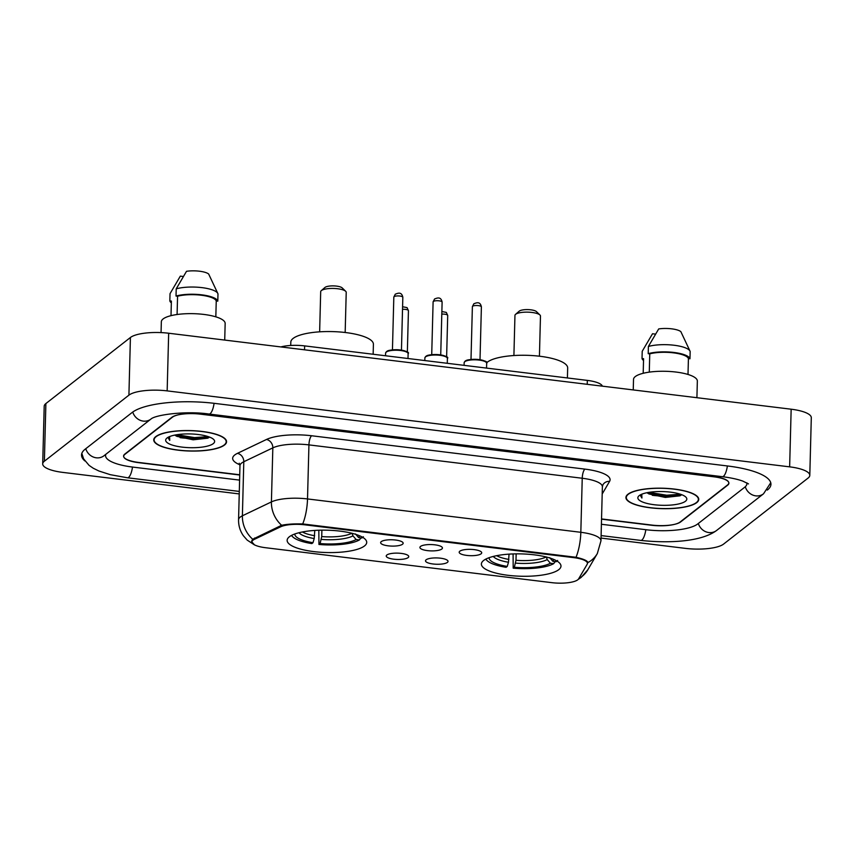 <?xml version="1.0" encoding="UTF-8"?>
<svg xmlns="http://www.w3.org/2000/svg" width="854" height="854" viewBox="0 0 854 854"><rect width="100%" height="100%" fill="white"/><g stroke="black" fill="none" stroke-linecap="round" stroke-linejoin="round"><path stroke-width="1.28" d="M364.498 545.952A39.807 11.177 -178.5 0 0 366.718 542.407A39.807 11.177 -178.5 0 0 333.711 530.515A39.807 11.177 -178.5 0 0 289.346 536.782A39.807 11.177 -178.5 0 0 287.136 540.326A39.807 11.177 -178.5 0 0 320.133 552.218A39.807 11.177 -178.5 0 0 364.498 545.952M558.762 569.661A39.807 11.177 -178.5 0 0 560.982 566.117A39.807 11.177 -178.5 0 0 527.975 554.225A39.807 11.177 -178.5 0 0 483.61 560.491A39.807 11.177 -178.5 0 0 481.389 564.035A39.807 11.177 -178.5 0 0 514.396 575.916A39.807 11.177 -178.5 0 0 558.762 569.661M459.815 551.214A11.262 3.16 1.5 0 1 471.387 549.389A11.262 3.16 1.5 0 1 481.549 552.25A11.262 3.16 1.5 0 1 481.08 553.819A11.262 3.16 1.5 0 1 467.554 555.506A11.262 3.16 1.5 0 1 459.377 551.673A11.262 3.16 1.5 0 1 459.815 551.214M420.542 546.421A11.262 3.16 1.5 0 1 432.113 544.596A11.262 3.16 1.5 0 1 442.276 547.457A11.262 3.16 1.5 0 1 441.806 549.026A11.262 3.16 1.5 0 1 428.281 550.713A11.262 3.16 1.5 0 1 420.104 546.88A11.262 3.16 1.5 0 1 420.542 546.421M381.258 541.628A11.262 3.16 1.5 0 1 392.829 539.803A11.262 3.16 1.5 0 1 402.992 542.664A11.262 3.16 1.5 0 1 402.533 544.233A11.262 3.16 1.5 0 1 389.008 545.919A11.262 3.16 1.5 0 1 380.82 542.087A11.262 3.16 1.5 0 1 381.258 541.628M426.135 559.797A11.262 3.16 1.5 0 1 437.707 557.961A11.262 3.16 1.5 0 1 447.87 560.822A11.262 3.16 1.5 0 1 447.411 562.391A11.262 3.16 1.5 0 1 433.875 564.078A11.262 3.16 1.5 0 1 425.698 560.245A11.262 3.16 1.5 0 1 426.135 559.797M386.862 555.004A11.262 3.16 1.5 0 1 398.434 553.168A11.262 3.16 1.5 0 1 408.596 556.029A11.262 3.16 1.5 0 1 408.127 557.598A11.262 3.16 1.5 0 1 394.601 559.285A11.262 3.16 1.5 0 1 386.424 555.452A11.262 3.16 1.5 0 1 386.862 555.004M578.628 578.852A20.282 5.69 1.5 0 1 577.763 579.791A20.282 5.69 1.5 0 1 551.94 582.674L265.519 547.713A20.282 5.69 1.5 0 1 251.919 541.97A20.282 5.69 1.5 0 1 254.492 539.301L280.55 526.843A20.282 5.69 1.5 0 1 304.921 524.836L573.845 557.651A20.282 5.69 1.5 0 1 587.445 563.394A20.282 5.69 1.5 0 1 587.178 564.259L578.628 578.852M280.891 346.927A22.535 6.32 1.5 0 1 304.632 345.891L587.338 380.393A22.535 6.32 1.5 0 1 602.358 386.157M601.536 518.933L651.997 525.093A22.535 6.32 -178.5 0 0 680.681 521.89L727.651 485.189A22.535 6.32 -178.5 0 0 728.9 483.183A22.535 6.32 -178.5 0 0 713.795 476.799L200.487 414.158A22.535 6.32 -178.5 0 0 171.803 417.36L124.844 454.061A22.535 6.32 -178.5 0 0 123.584 456.068A22.535 6.32 -178.5 0 0 138.7 462.452L239.739 474.781M105.875 454.275A40.554 11.38 -178.5 0 0 105.565 455.588A40.554 11.38 -178.5 0 0 132.765 467.085L239.6 480.119M601.397 524.271L646.062 529.726A40.554 11.38 -178.5 0 0 697.697 523.972L744.667 487.271A40.554 11.38 -178.5 0 0 746.919 483.663A40.554 11.38 -178.5 0 0 746.844 482.852M601.035 538.073L685.335 548.364A30.039 8.433 -178.5 0 0 723.584 544.094L808.119 478.037A30.039 8.433 -178.5 0 0 809.795 475.368A30.039 8.433 -178.5 0 0 789.64 466.85L167.16 390.886A30.039 8.433 -178.5 0 0 128.911 395.156L44.376 461.213A30.039 8.433 -178.5 0 0 42.7 463.882A30.039 8.433 -178.5 0 0 62.844 472.401L239.237 493.922M809.795 475.368L811.3 417.713A30.039 8.433 -178.5 0 0 791.156 409.205L168.665 333.231A30.039 8.433 -178.5 0 0 130.416 337.501L45.881 403.558A30.039 8.433 -178.5 0 0 44.205 406.237L42.7 463.882M767.287 490.089L767.351 490.036A64.594 18.126 -178.5 0 0 770.948 484.293A64.594 18.126 -178.5 0 0 727.64 465.985L214.333 403.344A64.594 18.126 -178.5 0 0 132.103 412.514L85.133 449.215A64.594 18.126 -178.5 0 0 81.536 454.958A64.594 18.126 -178.5 0 0 84.888 460.946M696.725 502.632A36.423 10.227 -178.5 0 0 698.753 499.387A36.423 10.227 -178.5 0 0 668.543 488.509A36.423 10.227 -178.5 0 0 627.946 494.242A36.423 10.227 -178.5 0 0 625.918 497.487A36.423 10.227 -178.5 0 0 656.128 508.365A36.423 10.227 -178.5 0 0 696.725 502.632M224.538 445.009A36.423 10.227 -178.5 0 0 226.566 441.764A36.423 10.227 -178.5 0 0 196.367 430.886A36.423 10.227 -178.5 0 0 155.77 436.618A36.423 10.227 -178.5 0 0 153.741 439.863A36.423 10.227 -178.5 0 0 183.941 450.741A36.423 10.227 -178.5 0 0 224.538 445.009M252.731 539.248A26.293 22.108 -115.5 0 1 242.387 515.795A30.039 8.433 1.5 0 0 240.241 517.086A30.039 8.433 1.5 0 0 238.565 519.755C238.458 525.594 240.059 530.921 243.358 535.714L247.19 540.102L254.567 544.969L251.578 541.607L252.731 539.248L281.649 525.274C287.115 524.142 294.139 523.694 302.711 523.94L576.023 557.288C583.741 559.028 587.669 560.811 587.808 562.637L587.435 563.469M587.819 562.54L587.808 562.637A26.293 24.937 -149.6 0 0 597.32 553.573L600.97 540.806L602.38 486.759A30.039 8.433 -178.5 0 0 582.236 478.251L308.934 444.891A30.039 8.433 -178.5 0 0 272.832 447.87L243.796 461.747A30.039 8.433 -178.5 0 0 241.65 463.039A30.039 8.433 -178.5 0 0 239.974 465.708L239.237 463.231M601.536 519.157L651.399 525.242A22.535 6.32 -178.5 0 0 680.083 522.04L727.544 484.955A22.535 6.32 -178.5 0 0 728.793 482.948A22.535 6.32 -178.5 0 0 713.688 476.564L201.096 414.009A22.535 6.32 -178.5 0 0 172.412 417.211L124.951 454.296A22.535 6.32 -178.5 0 0 123.691 456.303A22.535 6.32 -178.5 0 0 138.807 462.687L239.739 475.005M181.368 437.099A30.039 8.433 -178.5 0 0 208.034 436.543M653.545 494.722A30.039 8.433 -178.5 0 0 680.211 494.167M628.309 494.285A36.049 10.12 -178.5 0 0 626.302 497.498A36.049 10.12 -178.5 0 0 656.192 508.258A36.049 10.12 -178.5 0 0 696.373 502.59A36.049 10.12 -178.5 0 0 698.38 499.376A36.049 10.12 -178.5 0 0 668.479 488.616A36.049 10.12 -178.5 0 0 628.309 494.285M696.907 397.697L697.344 381.087A31.918 8.956 -178.5 0 0 670.87 371.554A31.918 8.956 -178.5 0 0 635.301 376.571A31.918 8.956 -178.5 0 0 633.519 379.422L633.241 389.936M646.916 492.726L649.008 493.975L665.319 497.434L680.03 495.811L681.652 494.679M685.452 501.255A24.488 6.875 -178.5 0 0 685.805 497.039A24.488 6.875 -178.5 0 0 662.896 491.573A24.488 6.875 -178.5 0 0 639.219 495.619A24.488 6.875 -178.5 0 0 638.973 495.811A24.488 6.875 -178.5 0 0 654.644 504.778A24.488 6.875 -178.5 0 0 685.452 501.255M640.457 494.829L641.909 498.042L641.792 494.21M688.004 374.468L688.42 358.584A22.535 6.32 -178.5 0 0 673.411 352.841A22.535 6.32 -178.5 0 0 649.755 353.855L649.275 372.13M688.42 358.584L689.968 358.765L690.16 351.56A24.029 6.747 -178.5 0 0 690.021 351.143L680.841 331.63A15.02 4.217 -178.5 0 0 658.701 328.929L648.389 346.468L648.207 353.673L649.755 353.855M690.021 351.143A24.029 6.747 -178.5 0 0 673.39 345.165A24.029 6.747 -178.5 0 0 648.389 346.468M689.968 358.765A24.029 6.747 -178.5 0 0 673.902 352.456A24.029 6.747 -178.5 0 0 648.207 353.673M643.19 373.294L643.574 358.691L642.027 358.499A24.029 6.747 -178.5 0 0 643.521 360.484M655.456 334.117L652.52 333.754L642.208 351.293L642.027 358.499M641.909 498.042L640.286 495.331M680.392 494.231L666.718 495.224L649.029 492.342M681.14 495.171L666.696 496.366L647.375 492.918M156.122 436.661A36.049 10.12 -178.5 0 0 154.115 439.874A36.049 10.12 -178.5 0 0 184.005 450.634A36.049 10.12 -178.5 0 0 224.186 444.966A36.049 10.12 -178.5 0 0 226.193 441.753A36.049 10.12 -178.5 0 0 196.303 430.992A36.049 10.12 -178.5 0 0 156.122 436.661M224.719 340.073L225.157 323.463A31.918 8.956 -178.5 0 0 198.694 313.93A31.918 8.956 -178.5 0 0 163.114 318.948A31.918 8.956 -178.5 0 0 161.342 321.798L161.054 332.601M174.728 435.102L176.831 436.351L193.143 439.81L207.842 438.187L209.476 437.056M213.276 443.632A24.488 6.875 -178.5 0 0 213.617 439.415A24.488 6.875 -178.5 0 0 190.72 433.949A24.488 6.875 -178.5 0 0 167.032 437.995A24.488 6.875 -178.5 0 0 166.797 438.187A24.488 6.875 -178.5 0 0 182.457 447.154A24.488 6.875 -178.5 0 0 213.276 443.632M168.281 437.195L169.732 440.418L169.604 436.575M215.827 316.834L216.243 300.95A22.535 6.32 -178.5 0 0 201.234 295.217A22.535 6.32 -178.5 0 0 177.568 296.231L177.088 314.507M216.243 300.95L217.791 301.142L217.983 293.936A24.029 6.747 -178.5 0 0 217.834 293.52L208.654 274.006A15.02 4.217 -178.5 0 0 186.514 271.305L176.212 288.844L176.02 296.05L177.568 296.231M217.834 293.52A24.029 6.747 -178.5 0 0 201.202 287.542A24.029 6.747 -178.5 0 0 176.212 288.844M217.791 301.142A24.029 6.747 -178.5 0 0 201.725 294.833A24.029 6.747 -178.5 0 0 176.02 296.05M171.003 315.67L171.387 301.067L169.839 300.875A24.029 6.747 -178.5 0 0 171.344 302.86M183.279 276.493L180.333 276.13L170.031 293.669L169.839 300.875M169.732 440.418L168.11 437.707M208.216 436.607L194.541 437.6L176.842 434.718M208.963 437.547L194.509 438.742L175.187 435.294M539.429 356.214L540.475 316.065A12.767 3.587 -178.5 0 0 539.952 315.009L536.451 311.614A9.01 2.53 -178.5 0 0 528.018 309.607A9.01 2.53 -178.5 0 0 519.307 311.091A9.01 2.53 -178.5 0 0 519.211 311.166A9.01 2.53 -178.5 0 0 519.136 311.24M539.952 315.009A12.767 3.587 -178.5 0 0 528.007 312.158A12.767 3.587 -178.5 0 0 515.667 314.261A12.767 3.587 -178.5 0 0 515.538 314.368A12.767 3.587 -178.5 0 0 514.951 315.393L513.905 355.542M567.408 377.959L567.675 367.978A41.312 11.593 -178.5 0 0 533.419 355.638A41.312 11.593 -178.5 0 0 487.378 362.139A41.312 11.593 -178.5 0 0 486.62 362.811M485.627 559.199A37.256 10.451 -178.5 0 0 485.702 559.274L487.1 560.63A35.751 10.034 -178.5 0 0 506.112 567.302L507.255 566.405L508.472 562.252L509.037 554.139M485.926 559.039A35.751 10.034 -178.5 0 0 487.1 560.63M557.619 560.448L556.157 561.718A35.751 10.034 -178.5 0 0 556.723 560.897M489.075 557.694A32.292 9.063 -178.5 0 0 507.255 566.405M556.157 561.718L552.869 561.313A32.292 9.063 -178.5 0 0 553.638 559.391M549.72 557.651L552.869 561.313M555.164 561.601L553.68 563.651A35.751 10.034 -178.5 0 1 513.201 568.166L513.083 553.936M513.201 568.166L514.343 567.269A32.292 9.063 -178.5 0 0 550.403 563.245L553.68 563.651M516.158 553.862L515.987 560.288L514.343 567.269M550.403 563.245L547.243 559.583L546.261 556.904M345.165 332.505L346.222 292.356A12.767 3.587 -178.5 0 0 345.689 291.299L342.187 287.905A9.01 2.53 -178.5 0 0 333.754 285.898A9.01 2.53 -178.5 0 0 325.043 287.382A9.01 2.53 -178.5 0 0 324.958 287.456A9.01 2.53 -178.5 0 0 324.872 287.531M345.689 291.299A12.767 3.587 -178.5 0 0 333.754 288.449A12.767 3.587 -178.5 0 0 321.403 290.552A12.767 3.587 -178.5 0 0 321.275 290.659A12.767 3.587 -178.5 0 0 320.688 291.694L319.642 331.832M373.145 354.25L373.411 344.269A41.312 11.593 -178.5 0 0 339.155 331.928A41.312 11.593 -178.5 0 0 293.125 338.43A41.312 11.593 -178.5 0 0 290.819 342.112L290.734 345.475M291.363 535.49A37.256 10.451 -178.5 0 0 291.438 535.565L292.837 536.92A35.751 10.034 -178.5 0 0 311.849 543.592L312.991 542.696L314.208 538.543L314.774 530.43M291.662 535.341A35.751 10.034 -178.5 0 0 292.837 536.92M363.356 536.739L361.893 538.009A35.751 10.034 -178.5 0 0 362.459 537.187M294.811 533.996A32.292 9.063 -178.5 0 0 312.991 542.696M361.893 538.009L358.616 537.614A32.292 9.063 -178.5 0 0 359.385 535.682M355.456 533.942L358.616 537.614M360.9 537.892L359.417 539.941A35.751 10.034 -178.5 0 1 318.937 544.457L318.83 530.227M318.937 544.457L320.079 543.56A32.292 9.063 -178.5 0 0 356.139 539.536L359.417 539.941M321.894 530.163L321.734 536.579L320.079 543.56M356.139 539.536L352.98 535.874L352.008 533.206M573.845 557.651L573.867 556.947M304.921 524.836L304.931 524.121M280.55 526.843L280.582 525.594M254.492 539.301L254.535 538.031M587.232 384.321L587.338 380.393M304.526 349.82L304.632 345.891M239.301 491.424L127.47 477.781A12.02 3.715 -83 0 0 132.509 467.053M85.774 448.713A12.02 10.921 52 0 0 96.288 457.808A12.02 10.921 52 0 0 103.996 455.737L150.955 419.047C155.3 414.82 186.119 410.614 209.038 414.041L722.345 476.681C730.843 477.76 737.664 479.243 742.82 481.112L748.51 483.919M132.744 412.034A12.02 10.921 52 0 0 143.258 421.107A12.02 10.921 52 0 0 150.955 419.047M214.087 403.312A12.02 3.715 97 0 1 209.038 414.041M727.384 465.953A12.02 3.715 97 0 1 722.345 476.681M770.756 482.723L763.519 493.804A12.02 10.921 -128 0 1 755.822 495.864A12.02 10.921 -128 0 1 745.286 486.737M763.519 493.804L716.559 530.494A12.02 10.921 -128 0 1 708.852 532.554A12.02 10.921 -128 0 1 698.337 523.47M716.559 530.494C701.572 541.617 669.91 543.518 640.767 540.422A12.02 3.715 -83 0 0 645.816 529.693M45.881 403.558L44.376 461.213M130.416 337.501L128.911 395.156M168.665 333.231L167.16 390.886M791.156 409.205L789.64 466.85M239.91 464.789A37.555 10.536 1.5 0 1 234.754 454.968A37.555 10.536 1.5 0 1 237.433 453.357L266.469 439.479A37.555 10.536 1.5 0 1 311.593 435.753L584.894 469.113A37.555 10.536 1.5 0 1 609.596 481.357L602.198 493.975M578.147 579.46L581.136 577.421L587.787 569.831A26.293 24.937 -149.6 0 1 578.756 578.638M302.711 523.94A26.293 8.134 -83 0 0 307.515 498.939L580.827 532.298A26.293 8.134 97 0 1 576.023 557.288M281.649 525.274A26.293 22.108 -115.5 0 1 271.412 501.917A30.039 8.433 1.5 0 1 307.515 498.939L308.934 444.891A7.515 2.327 97 0 1 311.593 435.753M584.894 469.113A7.515 2.327 97 0 0 582.236 478.251L580.827 532.298A30.039 8.433 1.5 0 1 600.97 540.806M237.433 453.357A7.515 6.32 64.5 0 1 243.796 461.747L242.387 515.795L271.412 501.917L272.832 447.87A7.515 6.32 64.5 0 0 266.469 439.479M609.596 481.357A7.515 7.12 30.4 0 0 602.924 484.762L602.38 486.759M587.563 563.266L587.605 561.879M652.296 495.299A30.039 8.433 -178.5 0 0 681.535 494.637M180.109 437.675A30.039 8.433 -178.5 0 0 209.358 437.013M441.87 311.529L446.311 312.404L447.709 315.468A4.505 1.26 -178.5 0 0 441.796 314.123M402.586 306.735L407.038 307.611L408.436 310.675A4.505 1.26 -178.5 0 0 402.522 309.319M464.779 361.69A11.262 3.16 -178.5 0 0 464.149 362.694L465.024 361.189C466.017 360.836 465.494 359.534 475.614 359.288C484.634 360.452 488.317 361.776 486.673 363.281A11.262 3.16 -178.5 0 0 477.333 359.918A11.262 3.16 -178.5 0 0 464.779 361.69M472.636 306.255A4.505 1.26 -178.5 0 0 472.379 306.661L473.863 303.736C475.774 303.159 480.151 300.672 481.389 306.896A4.505 1.26 -178.5 0 0 477.653 305.551A4.505 1.26 -178.5 0 0 472.636 306.255M465.505 361.061A10.515 2.946 1.5 0 1 476.276 359.342A10.515 2.946 1.5 0 1 485.787 362.011M425.495 356.897A11.262 3.16 -178.5 0 0 424.876 357.901L425.751 356.396C426.744 356.043 426.221 354.741 436.33 354.495C445.361 355.659 449.044 356.983 447.4 358.488A11.262 3.16 -178.5 0 0 438.059 355.125A11.262 3.16 -178.5 0 0 425.495 356.897M433.352 301.462A4.505 1.26 -178.5 0 0 433.106 301.868L434.59 298.943C436.49 298.366 440.867 295.879 442.116 302.102A4.505 1.26 -178.5 0 0 438.38 300.757A4.505 1.26 -178.5 0 0 433.352 301.462M426.231 356.267A10.515 2.946 1.5 0 1 437.002 354.549A10.515 2.946 1.5 0 1 446.503 357.207M386.221 352.104A11.262 3.16 -178.5 0 0 385.592 353.108L386.467 351.602C387.47 351.25 386.937 349.948 397.057 349.702C406.077 350.866 409.771 352.19 408.116 353.695A11.262 3.16 -178.5 0 0 398.775 350.332A11.262 3.16 -178.5 0 0 386.221 352.104M394.078 296.669A4.505 1.26 -178.5 0 0 393.822 297.075L395.306 294.15C397.217 293.573 401.593 291.086 402.832 297.309A4.505 1.26 -178.5 0 0 399.096 295.964A4.505 1.26 -178.5 0 0 394.078 296.669M386.947 351.474A10.515 2.946 1.5 0 1 397.718 349.756A10.515 2.946 1.5 0 1 407.23 352.414M493.281 556.434A28.887 8.113 -178.5 0 0 508.472 562.252M496.686 555.676A27.787 7.803 -178.5 0 0 508.899 559.423M515.56 563.117A28.887 8.113 -178.5 0 0 547.243 559.583M515.987 560.288A27.787 7.803 -178.5 0 0 546.144 556.968M299.017 532.725A28.887 8.113 -178.5 0 0 314.208 538.543M302.423 531.967A27.787 7.803 -178.5 0 0 314.646 535.714M321.296 539.408A28.887 8.113 -178.5 0 0 352.98 535.874M321.734 536.579A27.787 7.803 -178.5 0 0 351.88 533.259M587.445 563.394L587.488 561.718M251.919 541.97L251.962 540.283M640.767 540.422L601.109 535.586M81.824 453.41L83.596 458.833L89.062 465.355L93.235 468.227L98.979 471.034L110.283 474.675L127.47 477.781M746.94 482.905L746.919 483.663M587.787 569.831L597.32 553.573M123.691 456.303L123.713 455.438M238.565 519.755L239.974 465.708M626.334 496.035L626.302 497.498M698.412 497.914L698.38 499.376M154.158 438.401L154.115 439.874M226.235 440.29L226.193 441.753M447.709 315.468L446.621 356.961M408.436 310.675L407.347 352.168M472.379 306.661L471.002 359.449M464.149 362.694L464.085 365.352M486.673 363.281L486.545 368.095M481.389 306.896L480.012 359.683M433.106 301.868L431.718 354.656M424.876 357.901L424.801 360.559M447.4 358.488L447.272 363.302M442.116 302.102L440.728 354.89M393.822 297.075L392.445 349.862M385.592 353.108L385.528 355.766M408.116 353.695L407.998 358.509M402.832 297.309L401.455 350.097M519.211 311.166L515.538 314.368M324.958 287.456L321.275 290.659"/></g></svg>
